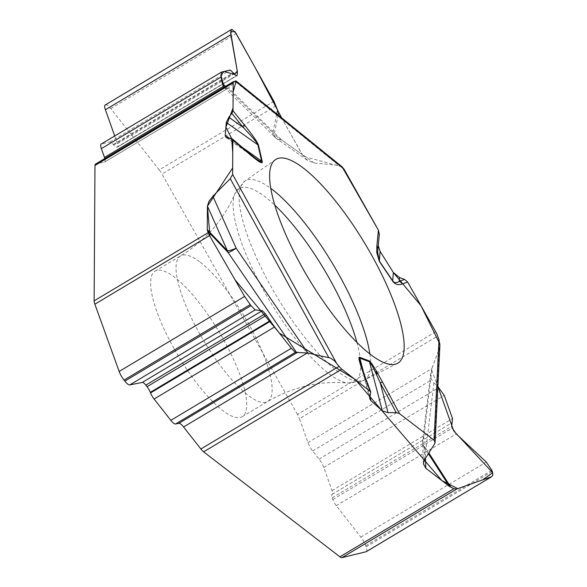 <?xml version="1.0" encoding="UTF-8"?>
<svg xmlns="http://www.w3.org/2000/svg" width="587" height="587" viewBox="0 0 587 587"><rect width="100%" height="100%" fill="white"/><g stroke="black" fill="none" stroke-linecap="round" stroke-linejoin="round"><path stroke-width="0.44" stroke-dasharray="2.94 2.2" d="M174.434 349.287A84.822 23.663 59.1 0 0 242.218 416.711A84.822 23.663 59.1 0 0 231.234 354.416A84.822 23.663 59.1 0 0 174.882 277.49A84.822 23.663 59.1 0 0 155.144 271.121A84.822 23.663 59.1 0 0 174.434 349.287M366.347 551.648A10.023 2.796 59.1 0 0 366.134 546.842L365.738 545.727A10.023 2.796 59.1 0 0 360.873 537.076L336.278 505.671A7.132 1.988 -120.9 0 1 332.822 499.522L332.213 497.827A7.132 1.988 -120.9 0 1 332.059 494.415L332.227 494.305A7.712 2.15 59.1 0 0 332.066 490.615L323.76 467.443A9.641 2.686 59.1 0 0 319.086 459.129L312.688 450.955A9.641 2.686 -120.9 0 1 308.006 442.642L299.436 418.7L437.653 336.035M424.511 459.804L423.799 437.08A12.334 11.336 178.2 0 0 422.662 442.172A12.334 11.336 178.2 0 0 425.171 448.688A12.334 2.099 147.3 0 0 426.037 448.593A12.334 10.353 6.8 0 1 422.743 440.331A12.334 10.353 6.8 0 1 423.799 437.08L432.01 368.152L439.303 348.553L439.883 345.523M435.664 331.772L297.448 414.437A9.641 2.686 -120.9 0 1 299.436 418.7M297.448 414.437L161.997 174.053L275.978 105.88M278.194 115.074L274.004 134.577A12.334 10.749 12.1 0 1 272.764 132.721A12.334 10.038 -45.6 0 0 275.186 137.395A12.334 10.038 -45.6 0 0 281.43 139.853A12.334 8.834 125.2 0 1 276.719 138.671A12.334 8.834 125.2 0 1 274.004 134.577L302.188 154.454L281.518 117.774M302.188 154.454L307.5 160.376L314.258 163.003L338.809 165.417L342.096 166.833M379.334 234.499L378.233 245.579M308.006 442.642L431.863 368.563L430.733 373.266L430.704 376.671L431.342 379.246L433.874 382.827L437.865 386.569L431.511 369.649L438.46 350.821M104.853 158.541A9.641 2.686 -120.9 0 1 104.691 162.027A9.641 2.686 -120.9 0 1 104.457 162.115L95.718 164.052L233.934 81.388M314.258 163.003L281.43 139.853L228.46 87.918L236.201 81.065M273.931 101.309L159.238 169.907L110.752 108.566A10.023 2.796 59.1 0 0 105.858 104.816L105.455 104.904A10.023 2.796 59.1 0 0 105.205 105M114.714 135.971L117.444 143.654A7.132 1.988 -120.9 0 1 117.583 147.029A7.132 1.988 -120.9 0 1 117.407 147.102L116.791 147.234A7.132 1.988 -120.9 0 1 113.665 145.004L113.254 144.512A7.712 2.15 59.1 0 0 109.872 142.098L101.419 143.969A9.641 2.686 59.1 0 0 101.184 144.064M227.961 88.292L226.472 88.681L224.073 87.236L235.967 81.608M159.238 169.907A9.641 2.686 -120.9 0 1 161.997 174.053M307.236 160.192L276.719 138.671A12.334 12.334 0 0 1 275.186 137.395L224.461 87.654M255.044 157.984L254.523 157.58M231.711 138.657L253.833 157.096M369.759 398.734L360.403 363.052L364.732 377.008A5.782 3.03 159.4 0 0 364.718 375.819M227.125 137.85L249.196 153.508A5.782 4.292 130.3 0 1 250.223 154.095M428.385 453.685L424.35 447.463M274.004 134.577L274.232 135.575M439.692 347.152L439.876 343.989M378.241 245.557L379.217 232.276M379.158 232.012L378.49 230.309M342.082 166.818L303.362 156.274L282.281 119.117M200.299 262.286A84.822 23.663 -120.9 0 1 256.651 339.213A84.822 23.663 -120.9 0 1 267.635 401.508A84.822 23.663 -120.9 0 1 203.792 340.856A84.822 23.663 -120.9 0 1 180.561 255.917A84.822 23.663 -120.9 0 1 200.299 262.286M366.134 546.842L492.28 471.398M365.738 545.727L491.877 470.282M360.873 537.076L486.293 462.064M336.278 505.671L456.26 433.918M332.822 499.522L452.284 428.07M332.213 497.827L451.682 426.382M332.059 494.415L451.961 422.706M332.227 494.305L452.217 422.545M332.066 490.615L452.526 418.575M323.76 467.443L444.22 395.403M319.086 459.129L438.856 387.501M312.688 450.955L431.606 379.833M363.918 373.662L369.854 396.306M425.171 448.688L425.472 458.293M433.874 382.827L426.037 448.593L428.848 452.959M439.303 348.553L434.615 443.838M377.874 249.277L378.292 243.59M369.847 353.976A116.05 32.373 -120.9 0 1 363.867 380.31A116.05 32.373 -120.9 0 1 277.093 297.015A116.05 32.373 -120.9 0 1 244.764 181.163A116.05 32.373 -120.9 0 1 270.79 188.354M356.925 342.463A112.616 31.419 -120.9 0 1 348.018 383.091A112.616 31.419 -120.9 0 1 269.925 301.307A112.616 31.419 -120.9 0 1 234.815 193.813A112.616 31.419 -120.9 0 1 265.295 196.975A112.616 31.419 -120.9 0 1 274.826 205.186M104.457 162.115L228.314 88.043M110.752 108.566L236.179 33.554M105.858 104.816L232.004 29.372M105.455 104.904L231.594 29.46M117.444 143.654L233.986 73.947M117.407 147.102L236.877 75.65M116.791 147.234L236.26 75.782M113.665 145.004L233.567 73.287M113.254 144.512L233.244 72.751M109.872 142.098L230.331 70.058M101.419 143.969L221.879 71.93M229.422 138.253L242.475 147.513M225.511 86.377L272.764 132.721L276.8 113.944M235.666 81.879L338.809 165.417M369.817 396.43L364.732 377.008L370.749 393.033M242.218 416.711L267.635 401.508C293.339 386.635 320.128 380.493 348.018 383.091L363.867 380.31L397.267 363.5M155.144 271.121L180.561 255.917C205.824 240.31 223.911 219.611 234.815 193.813L244.764 181.163L275.369 159.693M430.733 373.266L422.743 440.331A12.334 12.334 0 0 0 422.662 442.172L423.337 463.525M378.248 244.045L377.779 250.289M237.053 75.576L117.583 147.029M228.108 88.211L104.691 162.027M226.156 137.497L255.837 158.556"/><path stroke-width="0.88" d="M369.135 360.851C370.206 361.298 372.496 364.483 376.003 370.426L376.913 375.511C372.848 366.736 370.368 362.15 369.472 361.761A5.782 5.239 -69.4 0 0 369.135 360.851L359.515 357.241C357.989 356.859 359.508 362.781 364.072 374.998A5.782 3.03 159.4 0 1 364.718 375.819L370.713 391.778L369.766 398.786L371.028 400.796L382.35 410.885L369.472 361.761L359.853 358.151L360.381 362.971M382.35 410.885L388.036 412.632L396.232 412.639L399.424 413.542L434.057 440.221L435.121 442.349L434.615 443.838L424.511 459.804L423.337 463.715L425.78 468.199L449.422 486.41L428.385 453.685M439.883 345.523L439.003 339.807L437.653 336.035A9.641 2.686 -120.9 0 0 435.664 331.772L407.627 282.009L404.619 279.427L399.542 277.556L399.263 281.371A5.782 5.547 70 0 1 402.308 283.947L407.627 282.009M378.233 245.579L380.097 251.368L393.341 272.5L392.718 280.88A5.782 1.035 146.1 0 1 392.644 281.136C394.956 284.438 398.177 285.377 402.308 283.947M399.542 277.556L393.341 272.5L380.097 251.375L379.371 261.024L377.676 252.505L376.737 252.425L379.305 261.288L392.644 281.136M377.874 249.277L379.341 234.396L378.432 230.199L344.011 169.115L342.096 166.833M236.165 81.373L233.934 81.388A9.641 2.686 -120.9 0 0 233.699 81.476L95.483 164.14A9.641 2.686 -120.9 0 0 94.977 165.475L94.133 300.86L208.114 232.687L207.27 229.627L227.418 250.788A12.334 9.458 -43.6 0 0 228.138 252.535A12.334 1.196 145.6 0 0 236.179 248.257A12.334 1.754 -24.1 0 1 227.418 250.788L228.013 251.009M236.201 81.065L233.134 91.814L233.039 107.993L225.892 127.196L231.711 138.657L226.054 137.424L225.217 135.267L226.296 122.434L257.906 144.857A5.782 4.212 -12.9 0 1 258.522 145.371C257.744 142.45 253.004 135.597 244.309 124.804L233.017 110.833L233.193 82.811A9.641 2.686 -120.9 0 1 233.699 81.476M254.523 157.58L257.942 160.904C261.186 163.113 262.624 163.347 262.25 161.616L258.522 145.371M491.546 476.725L456.627 489.059L341.935 557.65L366.127 551.736L491.877 476.571L492.809 475.044L492.603 472.44L491.877 470.282L486.293 462.064L456.26 433.918L452.284 428.07L451.682 426.382L452.526 418.575L444.22 395.403L437.865 386.569L453.714 430.873L492.669 472.711L482.653 479.865L457.809 488.641L441.901 480.614L355.164 379.444L279.412 333.152L234.954 279.705L210.029 236.422L207.409 206.25L232.657 167.941L232.753 152.884L231.711 138.657L232.834 140.014L232.621 174.42L230.273 178.683L212.876 196.256L236.179 248.257L307.867 353.022L295.349 352.354L291.313 348.289L274.562 326.988L265.28 313.678L262.294 310.67L255.184 309.907L250.994 305.673L244.581 296.435L209.559 235.6L94.867 304.191L119.161 371.446A10.023 2.796 59.1 0 0 124.04 380.09L124.848 381.117A10.023 2.796 59.1 0 0 129.764 384.925L142.311 382.423A7.132 1.988 -120.9 0 1 145.811 385.131L147.036 386.686A7.132 1.988 -120.9 0 1 150.316 392.336L150.551 392.923A7.712 2.15 59.1 0 0 154.102 399.035L170.854 420.329A9.641 2.686 59.1 0 0 175.579 423.99L178.844 423.337A9.641 2.686 -120.9 0 1 183.57 426.991L200.886 448.996L339.103 366.332L334.363 360.697L330.393 358.048L307.867 353.022M370.713 391.786L341.832 369.172A9.641 2.686 -120.9 0 1 339.103 366.332M303.574 168.242A118.765 33.136 -120.9 0 1 382.973 276.991A118.765 33.136 -120.9 0 1 397.267 363.5A118.765 33.136 -120.9 0 1 308.461 278.26A118.765 33.136 -120.9 0 1 275.369 159.693A118.765 33.136 -120.9 0 1 303.574 168.242M282.281 119.117L255.374 68.004L234.925 31.573L230.566 31.808L237.28 71.056L234.367 74.468L224.241 71.409L220.888 74.894L224.073 87.236L223.42 86.333L222.231 83.171L221.138 77L221.637 72.025L230.331 70.058L236.26 75.782L237.053 75.576L237.419 71.893L230.823 34.736L231.344 29.563L232.004 29.372L236.179 33.554L273.931 101.309L278.693 112.748L278.194 115.074M281.518 117.774L278.693 112.748M341.832 369.172L203.616 451.836L339.91 556.836L453.89 488.67L449.422 486.41M366.127 551.736A10.023 2.796 59.1 0 0 366.347 551.648L491.833 476.6M341.935 557.65A9.641 2.686 -120.9 0 1 339.91 556.836M453.89 488.67L456.627 489.059M379.305 261.288A5.782 1.035 146.1 0 0 379.371 261.024L392.718 280.88C394.259 283.059 396.438 283.22 399.263 281.371L404.619 279.427M376.913 375.511L380.229 382.849A5.782 0.903 -28.2 0 1 382.563 382.159L376.003 370.426M379.341 234.396L377.867 249.358A5.782 5.195 -174.4 0 1 377.852 249.446L377.779 250.297M378.432 230.199L376.876 245.938A5.782 5.195 -174.4 0 1 377.867 249.358L377.676 252.505M227.418 250.788L207.416 206.14L207.27 229.627M207.416 206.14L208.899 201.458L212.876 196.256M226.296 122.434L228.827 117.239L231.843 113.379L233.017 110.833M231.285 29.592L105.205 105A10.023 2.796 59.1 0 0 105.403 109.754L114.714 135.971M221.578 72.054L101.184 144.064A9.641 2.686 59.1 0 0 101.368 148.636L104.501 157.455A9.641 2.686 -120.9 0 1 104.853 158.541M242.475 147.513L261.626 161.102L257.906 144.857C257.289 142.846 252.395 137.042 243.223 127.452A5.782 2.517 -38.9 0 0 244.309 124.804M262.25 161.616A5.782 4.212 -12.9 0 0 261.626 161.102C261.897 162.32 260.019 161.513 256.005 158.673L255.044 157.984M203.616 451.836A9.641 2.686 -120.9 0 1 200.886 448.996M94.867 304.191A9.641 2.686 -120.9 0 1 94.133 300.86M208.114 232.687L209.559 235.6M232.379 138.943L250.223 154.095A5.782 4.292 130.3 0 1 251.251 155.65L232.834 140.014M363.918 373.662L359.853 358.151A5.782 5.239 -69.4 0 0 359.515 357.241M438.46 350.821L439.692 347.152M439.876 343.989L420.945 305.644L393.481 272.713M380.016 251.243L378.241 245.557M378.49 230.309L342.082 166.818M399.424 413.542L382.563 382.159M439.003 339.807L434.057 440.221M376.876 245.938L376.737 252.425M235.314 81.079L344.011 169.115M257.942 160.904L251.251 155.65M232.621 174.42L336.373 362.869M370.045 390.905L364.072 374.998M388.036 412.632L380.229 382.849L396.232 412.639M369.854 396.306L371.028 400.796M425.472 458.293L425.78 468.199M428.848 452.959L450.933 487.313M270.79 188.354A116.05 32.373 -120.9 0 1 272.324 189.513A116.05 32.373 -120.9 0 1 369.847 353.976M274.826 205.186A112.616 31.419 -120.9 0 1 356.925 342.463M233.193 82.811L94.977 165.475M105.403 109.754L230.823 34.736M233.986 73.947L237.419 71.893M101.368 148.636L221.138 77M104.501 157.455L223.42 86.333M225.217 135.267L229.422 138.253M228.827 117.239L243.223 127.452L231.843 113.379M276.8 113.944L277.578 110.312M222.231 83.171L225.511 86.377M183.57 426.991L307.427 352.919M119.161 371.446L244.581 296.435M124.04 380.09L250.187 304.653M124.848 381.117L250.994 305.673M129.764 384.925L255.184 309.907M142.311 382.423L262.294 310.67M145.811 385.131L265.28 313.678M147.036 386.686L266.498 315.234M150.316 392.336L270.218 320.627M150.551 392.923L270.541 321.162M154.102 399.035L274.562 326.988M170.854 420.329L291.313 348.289M175.579 423.99L295.349 352.354M178.844 423.337L297.77 352.215M296.53 352.486L228.138 252.535L207.453 230.823M328.727 357.505L230.273 178.683M439.898 345.244L435.114 442.459M235.908 80.837L342.214 166.921M250.223 154.095L256.005 158.673M364.718 375.819L360.235 362.406"/></g></svg>
